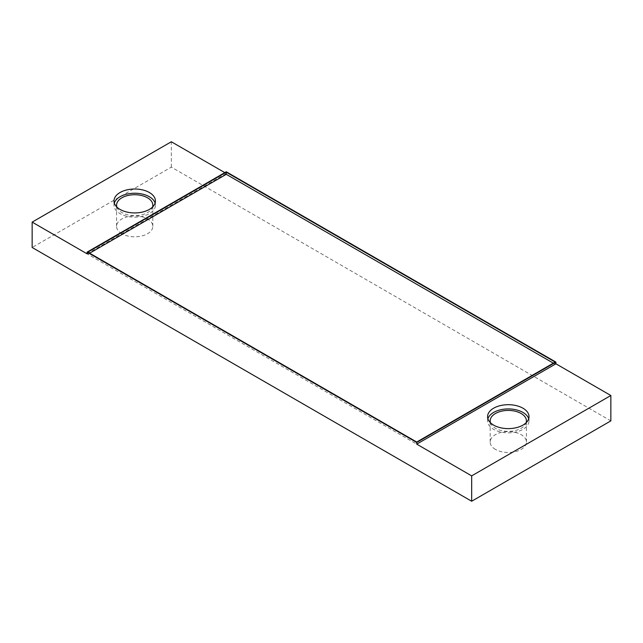 <?xml version="1.0" encoding="UTF-8"?>
<svg xmlns="http://www.w3.org/2000/svg" width="643" height="643" viewBox="0 0 643 643"><rect width="100%" height="100%" fill="white"/><g stroke="black" fill="none" stroke-linecap="round" stroke-linejoin="round"><path stroke-width="0.48" stroke-dasharray="3.21 2.41" d="M610.85 420.884L171.327 167.132L32.15 247.491M495.48 449.433A18.133 10.465 180 0 1 490.167 442.03A18.133 10.465 180 0 1 501.355 432.361A18.133 10.465 180 0 1 521.111 434.636A18.133 10.465 180 0 1 526.424 442.03A18.133 10.465 180 0 1 515.236 451.699A18.133 10.465 180 0 1 495.48 449.433M121.889 233.747A18.133 10.465 180 0 1 116.576 226.344A18.133 10.465 180 0 1 127.764 216.675A18.133 10.465 180 0 1 147.52 218.941A18.133 10.465 180 0 1 152.833 226.344A18.133 10.465 180 0 1 141.645 236.013A18.133 10.465 180 0 1 121.889 233.747M224.809 172.629L226.272 173.473L226.272 171.785M171.327 167.132L171.327 141.757M226.272 173.473L87.086 253.832M555.174 362.097L555.174 364.211L553.35 363.158M416.728 442.03L416.728 444.144L555.174 364.211M87.826 252.136L87.826 254.258L416.728 444.144M89.65 253.197L87.826 254.258M114.309 203.084A20.721 11.96 0 0 0 113.988 205.197A20.721 11.96 0 0 0 120.056 213.653A20.721 11.96 0 0 0 142.633 216.249A20.721 11.96 0 0 0 155.421 205.197A20.721 11.96 0 0 0 155.1 203.084M116.857 207.046A18.133 10.465 0 0 0 121.889 212.6A18.133 10.465 0 0 0 140.126 215.18A18.133 10.465 0 0 0 152.552 207.046M487.9 418.77A20.721 11.96 0 0 0 487.579 420.884A20.721 11.96 0 0 0 493.647 429.347A20.721 11.96 0 0 0 516.225 431.935A20.721 11.96 0 0 0 529.012 420.884A20.721 11.96 0 0 0 528.691 418.77M490.448 422.74A18.133 10.465 0 0 0 495.48 428.286A18.133 10.465 0 0 0 513.717 430.874A18.133 10.465 0 0 0 526.143 422.74M155.421 205.197L155.421 200.97M113.988 205.197L113.988 200.97M116.576 226.344L116.576 205.197M152.833 226.344L152.833 205.197M529.012 420.884L529.012 416.656M487.579 420.884L487.579 416.656M490.167 442.03L490.167 420.884M526.424 442.03L526.424 420.884"/><path stroke-width="0.96" d="M224.809 172.629L171.327 141.757L32.15 222.116L32.15 247.491L471.673 501.243L610.85 420.884L610.85 395.509L555.914 363.793L555.914 362.097L226.272 171.785L87.086 252.136L416.728 442.456L555.914 362.097M555.914 363.793L416.728 444.144L471.673 475.868L610.85 395.509M493.647 425.119A20.721 11.96 0 0 0 516.225 427.708A20.721 11.96 0 0 0 529.012 416.656A20.721 11.96 0 0 0 522.944 408.201A20.721 11.96 0 0 0 500.367 405.604A20.721 11.96 0 0 0 487.579 416.656A20.721 11.96 0 0 0 493.647 425.119M416.728 444.144L416.728 442.456M32.15 222.116L87.086 253.832L87.086 252.136M471.673 501.243L471.673 475.868M120.056 209.425A20.721 11.96 0 0 0 142.633 212.021A20.721 11.96 0 0 0 155.421 200.97A20.721 11.96 0 0 0 149.353 192.506A20.721 11.96 0 0 0 126.775 189.918A20.721 11.96 0 0 0 113.988 200.97A20.721 11.96 0 0 0 120.056 209.425M555.174 362.097L226.272 172.211L87.826 252.136L416.728 442.03L555.174 362.097M553.35 363.158L226.272 174.325L89.65 253.197M226.272 172.211L226.272 174.325M155.1 203.084A20.721 11.96 0 0 0 149.353 196.734A20.721 11.96 0 0 0 128.504 193.784A20.721 11.96 0 0 0 114.309 203.084M152.552 207.046A18.133 10.465 0 0 0 152.833 205.197A18.133 10.465 0 0 0 147.52 197.795A18.133 10.465 0 0 0 127.764 195.528A18.133 10.465 0 0 0 116.576 205.197A18.133 10.465 0 0 0 116.857 207.046M528.691 418.77A20.721 11.96 0 0 0 522.944 412.428A20.721 11.96 0 0 0 502.095 409.47A20.721 11.96 0 0 0 487.9 418.77M526.143 422.74A18.133 10.465 0 0 0 526.424 420.884A18.133 10.465 0 0 0 521.111 413.489A18.133 10.465 0 0 0 501.355 411.215A18.133 10.465 0 0 0 490.167 420.884A18.133 10.465 0 0 0 490.448 422.74"/></g></svg>

